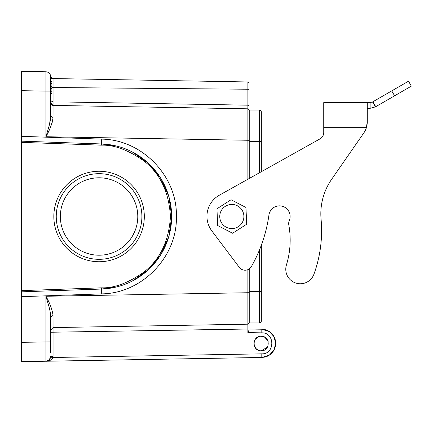 <?xml version="1.0" encoding="UTF-8"?>
<svg xmlns="http://www.w3.org/2000/svg" width="433" height="433" viewBox="0 0 433 433"><rect width="100%" height="100%" fill="white"/><g stroke="black" fill="none" stroke-linecap="round" stroke-linejoin="round"><path stroke-width="0.65" d="M68.869 240.716L66.092 236.764L63.516 231.807M130.501 193.897L133.061 197.973M68.869 192.284L66.092 196.236L63.516 201.193M99.07 171.257A45.243 45.243 0 0 1 138.251 239.124A45.243 45.243 0 0 1 59.889 239.124A45.243 45.243 0 0 1 99.07 171.257M116.915 146.143L101.603 143.962L21.65 141.169L21.65 291.831L101.603 289.038L116.91 286.857M249.24 291.501L249.24 322.953L259.405 322.953A1.938 1.938 0 0 0 261.337 321.021A1.938 1.938 0 0 1 259.405 322.953L259.405 291.501L249.24 291.501L249.24 268.904M366.995 125.251L367.287 122.691L366.405 127.665A19.355 19.355 0 0 1 363.828 132.931L331.846 179.002A60.485 60.485 0 0 0 321.075 219.255A127.264 127.264 0 0 1 313.936 274.203A14.516 14.516 0 0 1 295.674 283.003A14.516 14.516 0 0 1 286.419 264.969A84.679 84.679 0 0 0 288.795 224.862A7.258 7.258 0 0 1 289.266 220.7A10.646 10.646 0 0 0 279.485 205.854A10.646 10.646 0 0 0 268.942 215.017A145.163 145.163 0 0 1 251.4 266.539A7.258 7.258 0 0 1 239.292 267.323L211.824 230.892A24.194 24.194 0 0 1 219.325 195.213L320.025 138.869L261.337 171.701L261.337 111.979A1.938 1.938 0 0 0 259.405 110.047L249.24 110.047L249.24 178.472M259.405 110.047A1.938 1.938 0 0 1 261.337 111.979A1.938 1.938 0 0 0 259.405 110.047L259.405 141.499L249.24 141.499M261.337 245.181L261.337 321.021A1.938 1.938 0 0 1 259.405 322.953M261.337 291.501L261.337 314.488L261.337 291.501L259.405 291.501L259.405 250.133M217.209 214.714L216.938 208.787L231.06 199.754L245.944 207.467L246.707 224.213L232.586 233.246L217.702 225.533L216.938 208.787M320.025 138.869A7.258 7.258 0 0 0 323.738 132.53L323.738 102.621L328.793 102.621M372.532 101.977L375.379 106.897L375.73 106.697L411.35 86.129L408.508 81.204L372.532 101.977L370.112 102.621L351.558 102.621M370.112 102.621L370.112 108.31L367.287 108.31M367.287 122.691L367.287 102.621L323.738 102.621M331.846 179.002L363.828 132.931M367.287 121.229L366.405 127.665L323.738 127.665M375.379 106.897L370.112 108.31M219.84 215.033A12.075 12.075 0 0 0 230.356 228.483A12.075 12.075 0 0 0 243.806 217.967A12.075 12.075 0 0 0 233.29 204.517A12.075 12.075 0 0 0 219.84 215.033M246.437 218.286L246.707 224.213M99.07 259.324A42.824 42.824 0 0 0 141.894 216.5A42.824 42.824 0 0 0 99.07 173.676A42.824 42.824 0 0 0 56.247 216.5A42.824 42.824 0 0 0 99.07 259.324M99.07 255.21A38.71 38.71 0 0 0 137.781 216.5A38.71 38.71 0 0 0 99.07 177.79A38.71 38.71 0 0 0 60.36 216.5A38.71 38.71 0 0 0 99.07 255.21M133.072 235.011L135.383 229.923L133.072 235.011L130.501 239.103M249.078 292.448L249.078 315.424L249.24 291.685M249.078 291.349L249.078 316.74M49.313 359.78L50.683 356.402L53.059 356.402L53.059 327.586L50.683 330.006L53.059 327.586L247.887 324.187L247.887 329.02L50.683 332.241M262.014 357.463L265.104 357.025A14.127 14.127 0 0 0 261.808 329.226L249.078 329.004L261.808 329.226A14.127 14.127 0 0 1 265.169 357.009M261.175 336.262C270.538 335.819 270.538 351.217 261.175 350.779C251.811 351.217 251.806 335.819 261.175 336.262L263.93 336.804M264.541 337.09L267.816 340.598M268.184 341.637L267.957 346.097M267.432 347.196L261.256 350.779M249.078 269.017L249.078 329.946L249.078 329.004L249.078 329.946L247.887 332.609L247.887 329.02L247.887 330.926M50.629 357.128L52.978 357.49C51.386 360.153 49.037 361.403 45.93 361.241L48.788 360.24M249.078 89.723L249.078 89.831A1.212 0.606 180 0 0 247.887 89.23L247.887 81.961L53.048 78.557L53.059 78.963L53.048 78.557C50.899 77.561 50.109 76.809 50.672 76.295M66.125 102.015L247.898 105.187L247.887 108.813L247.887 106.172M249.078 89.831L249.078 105.782L247.898 105.187L247.887 89.23L53.059 87.526L53.059 105.414L50.683 102.994L53.059 105.414L53.043 117.554C52.231 123.465 49.86 129.857 45.93 136.736L49.01 126.257C50.136 121.965 50.693 118.572 50.683 116.071L50.683 91.109L45.93 91.109L45.93 71.759L21.65 71.337L21.65 142.381L101.56 145.169C113.987 144.714 127.952 149.861 143.458 160.605C159.934 173.151 168.93 191.781 170.445 216.5C168.93 241.219 159.934 259.849 143.458 272.395C127.952 283.139 113.987 288.286 101.56 287.831L21.65 290.619L21.65 296.67L21.65 293.422M53.048 105.316L53.043 104.764M265.104 357.025L261.808 357.474L261.808 353.848C275.123 354.281 275.123 332.42 261.808 332.853L261.808 329.226L269.375 331.591L274.002 336.679L275.691 343.353L273.997 350.026L269.364 355.114L261.808 357.474L265.261 356.971M50.683 116.196L49.573 123.979M51.733 123.925L52.323 122.036M50.683 77.415L50.683 76.571M249.078 105.782L249.078 110.025L247.887 108.818L53.059 105.414L51.224 104.467M50.683 352.592L50.683 316.929C50.693 314.428 50.136 311.035 49.01 306.743L45.93 296.264C49.86 303.143 52.231 309.535 53.043 315.446L53.059 327.586L50.683 330.006M50.683 336.869L50.683 332.425M53.059 101.787L50.683 100.575L51.251 101.327M249.078 140.265L247.887 140.265L247.887 108.813L249.078 110.025L249.078 178.564M249.078 323.023L247.887 324.187L247.887 292.735L249.078 292.735M249.078 322.975L247.887 324.187L53.059 327.586M258.799 329.172L249.078 329.004L258.799 329.172M247.893 108.992L247.903 113.289M249.078 97.95L249.078 106.172L249.078 97.95M262.089 357.458L45.93 361.241L45.93 296.264L247.887 292.735L247.887 269.651M257.013 349.463L256.363 348.96M254.03 344.792L254.604 346.595L256.293 348.895L254.03 344.798L255.93 348.538M51.895 87.363A2.419 1.212 0 0 0 53.059 87.526L53.059 78.963C51.446 78.617 50.65 77.826 50.683 76.598C50.407 73.702 48.821 72.089 45.93 71.759C48.821 72.089 50.407 73.697 50.683 76.598L50.683 91.109M21.65 136.33L101.69 139.123L101.603 143.967A72.582 72.582 0 0 1 171.652 216.5A72.582 72.582 0 0 1 101.603 289.038A72.582 72.582 0 0 0 171.652 216.5A72.582 72.582 0 0 0 101.603 143.962L101.56 145.169M50.683 356.402C50.407 359.298 48.821 360.911 45.93 361.241L21.65 361.663L21.65 342.314L21.65 361.663L45.93 361.241L21.65 361.663M256.85 349.35L258.739 350.357M254.149 341.691L253.949 344.208L254.106 341.859M255.892 338.541L259.161 336.549M249.078 329.34L249.078 329.004M247.887 329.02L249.078 329.026L249.094 324.019M249.24 320.696L249.078 291.69M258.214 336.89L255.183 339.429M21.65 292.892L21.65 291.831M21.65 140.877L21.65 140.076M21.65 80.408L21.65 71.337M101.69 139.123C142.051 139.523 177.411 176.096 176.41 216.5C177.411 256.91 142.051 293.477 101.69 293.877L21.65 296.67L21.65 352.592M21.65 306.023L21.65 316.285M21.65 112.466L21.65 116.715M21.65 139.578L21.65 140.108M21.65 292.925L21.65 293.736M50.683 93.642L51.895 93.69M50.683 81.593L51.895 81.593L51.895 93.642M50.683 91.796L51.895 91.796M50.683 88.543L51.895 88.543M50.683 86.714L51.895 86.714M50.683 83.445L51.895 83.445M50.683 81.615L51.895 81.615M261.337 141.499L259.405 141.499L259.405 172.783M375.73 106.697L372.889 101.771M394.587 95.807L391.746 90.881M53.059 356.402L52.978 357.49L261.808 353.848M261.808 332.853L247.887 332.609M53.043 117.554L50.683 116.071M50.683 316.929L53.043 315.446M50.683 102.994L53.059 105.414L52.631 105.371L53.059 105.414M101.69 293.877L101.56 287.831M247.887 179.23L247.887 140.265L45.93 136.736L45.93 91.109L21.65 90.686M50.683 341.891L21.65 342.314M50.683 330.2L50.715 329.627M262.084 357.458L269.358 355.103M261.808 329.232L269.364 331.602M247.887 81.961L249.078 83.168M265.71 356.835L266.317 356.651L265.71 356.835M132.395 152.021L148.568 163.409L161.06 178.742L168.951 196.88L171.657 216.473L168.967 236.072L161.087 254.22L148.6 269.559L132.438 280.957M257.722 337.134L258.404 336.814M258.084 336.955L255.389 339.142M249.078 326.303L249.078 326.596L249.078 326.303"/></g></svg>
